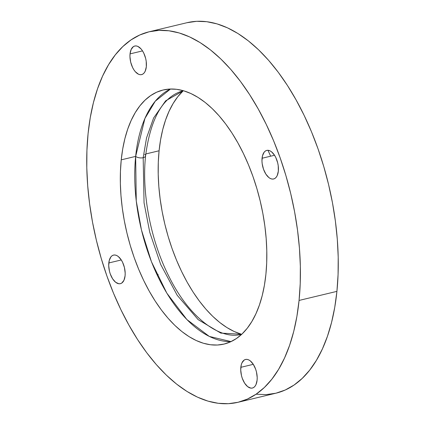 <?xml version="1.0" encoding="UTF-8"?>
<svg xmlns="http://www.w3.org/2000/svg" width="425" height="425" viewBox="0 0 425 425"><rect width="100%" height="100%" fill="white"/><g stroke="black" fill="none" stroke-linecap="round" stroke-linejoin="round"><path stroke-width="0.64" d="M183.43 90.727L165.633 100.831L153.6 118.001L146.54 137.913L143.177 157.696A5.445 2.571 5.8 0 0 145.578 155.879A5.445 2.571 -174.2 0 1 143.177 157.696L144.054 202.847L149.765 232.321L160.671 264.424L177.198 295.285L198.188 319.664L220.809 333.11L241.682 334.247L220.809 333.11L198.188 319.664L177.198 295.285L160.671 264.424L149.765 232.321L144.054 202.847L143.177 157.696A5.445 2.571 -174.2 0 1 135.655 156.389L136.26 200.972L141.44 229.914L151.438 261.72L166.823 293.149L186.867 319.542L209.312 336.435L231.051 341.599A130.634 68.526 -103.5 0 1 135.655 156.389L121.237 159.848A130.634 68.526 76.5 0 1 163.126 89.999A130.634 68.526 76.5 0 1 237.963 143.012A130.634 68.526 76.5 0 1 265.912 274.226A130.634 68.526 76.5 0 1 224.023 344.075A130.634 68.526 76.5 0 1 149.186 291.056A130.634 68.526 76.5 0 1 121.237 159.848L135.655 156.389A5.445 2.571 5.8 0 0 143.177 157.696L146.54 137.913L153.6 118.001L165.633 100.831L183.318 90.753C163.211 96.114 150.631 117.815 145.578 155.863C141.552 193.205 150.716 240.651 168.932 276.441C189.237 317.842 220.288 340.43 241.682 334.247L241.788 334.22M267.984 150.291L270.64 156.198M144.67 154.232A5.445 2.571 -174.2 0 1 145.578 155.879M262.06 158.254A14.694 7.708 76.5 0 1 266.773 150.397A14.694 7.708 76.5 0 1 275.193 156.363A14.694 7.708 76.5 0 1 278.338 171.121L278.216 165.702L277.69 162.876L275.809 157.548L274.523 155.242L271.506 151.799L269.896 150.795L268.292 150.317L266.767 150.397L265.37 151.024L264.159 152.177L262.469 155.863L261.959 160.894L262.177 163.678L263.516 169.251L265.875 174.133L268.887 177.576L270.502 178.585L272.101 179.058L273.631 178.978L275.028 178.351L276.239 177.198L277.217 175.562L278.338 171.121A14.694 7.708 76.5 0 1 273.626 178.978A14.694 7.708 76.5 0 1 265.205 173.018A14.694 7.708 76.5 0 1 262.06 158.254L274.534 155.263L262.06 158.254M240.826 367.322A14.694 7.708 76.5 0 1 245.538 359.465A14.694 7.708 76.5 0 1 253.953 365.426A14.694 7.708 76.5 0 1 257.098 380.189L257.199 377.549L256.456 371.944L255.643 369.192L253.284 364.31L250.272 360.868L248.657 359.858L247.058 359.385L245.528 359.465L244.131 360.092L241.942 362.881L241.235 364.932L240.725 369.957L241.469 375.567L242.282 378.319L244.641 383.201L247.653 386.644L250.867 388.121L252.397 388.046L253.789 387.414L255 386.261L255.977 384.63L257.098 380.189A14.694 7.708 76.5 0 1 252.386 388.046A14.694 7.708 76.5 0 1 243.966 382.08A14.694 7.708 76.5 0 1 240.826 367.322L253.3 364.331L240.826 367.322M108.811 262.953A14.694 7.708 76.5 0 1 113.523 255.096A14.694 7.708 76.5 0 1 121.943 261.056A14.694 7.708 76.5 0 1 125.083 275.82L125.184 273.179L124.44 267.575L122.559 262.246L121.268 259.941L118.256 256.498L116.641 255.489L115.042 255.016L113.512 255.096L112.12 255.722L110.909 256.875L109.22 260.562L108.71 265.588L109.453 271.198L110.266 273.95L112.625 278.832L115.637 282.274L118.851 283.757L120.381 283.677L121.778 283.05L123.967 280.261L125.083 275.82A14.694 7.708 76.5 0 1 120.371 283.677A14.694 7.708 76.5 0 1 111.956 277.711A14.694 7.708 76.5 0 1 108.811 262.953L121.284 259.962L108.811 262.953M130.045 53.885A14.694 7.708 76.5 0 1 134.757 46.028A14.694 7.708 76.5 0 1 143.177 51.993A14.694 7.708 76.5 0 1 146.322 66.752L146.205 61.333L145.679 58.507L143.793 53.178L142.508 50.873L141.058 48.933L137.881 46.426L136.276 45.948L134.752 46.028L133.354 46.654L131.166 49.443L130.045 53.885L129.949 56.525L130.688 62.13L132.573 67.458L133.859 69.764L135.309 71.703L138.486 74.216L140.091 74.688L141.615 74.609L143.012 73.982L144.224 72.829L145.201 71.193L146.322 66.752A14.694 7.708 76.5 0 1 141.61 74.609A14.694 7.708 76.5 0 1 133.19 68.648A14.694 7.708 76.5 0 1 130.045 53.885L142.518 50.894L130.045 53.885M299.062 300.438A190.512 99.933 76.5 0 1 237.979 402.3A190.512 99.933 76.5 0 1 128.839 324.987A190.512 99.933 76.5 0 1 88.081 133.636L90.254 117.661L93.42 102.648L97.548 88.735L102.606 76.054L108.54 64.733L115.287 54.878L122.793 46.585L130.98 39.934L139.767 34.988L149.074 31.795L158.812 30.388L168.879 30.775L179.191 32.959L189.635 36.917L200.122 42.606L210.54 49.975L220.798 58.953L230.796 69.456L240.433 81.377L249.618 94.605L258.267 109.018L266.289 124.467L273.615 140.803L280.165 157.877L285.882 175.525L290.711 193.566L294.605 211.836L297.527 230.159L299.45 248.349L300.348 266.241L300.22 283.661L299.062 300.438L296.894 316.407L293.728 331.426L289.595 345.339L284.538 358.02L278.609 369.341L271.857 379.196L264.355 387.488L256.169 394.14L247.377 399.086L238.069 402.278L228.337 403.686L218.264 403.298L207.958 401.115L197.508 397.157L187.027 391.467L176.603 384.099L166.345 375.121L156.347 364.618L146.71 352.697L137.525 339.469L128.881 325.056L120.854 309.607L113.533 293.271L106.978 276.197L101.262 258.549L96.433 240.508L92.538 222.238L89.617 203.915L87.699 185.725L86.796 167.833L86.928 150.413L88.081 133.636A190.512 99.933 76.5 0 1 149.17 31.774A190.512 99.933 76.5 0 1 258.31 109.087A190.512 99.933 76.5 0 1 299.062 300.438L336.919 291.364L299.062 300.438M237.979 402.3L275.83 393.226A190.512 99.933 -103.5 0 0 336.919 291.364L334.746 307.339L331.58 322.352L327.452 336.265L322.394 348.946L316.46 360.267L309.713 370.122L302.207 378.415L294.02 385.066L285.233 390.012L275.926 393.205L266.188 394.612L256.121 394.225M241.288 334.188L234.127 331.473L226.939 327.574L219.789 322.522L212.755 316.365L205.902 309.161L199.293 300.985L192.992 291.917L187.064 282.035L181.565 271.442L176.545 260.238L172.051 248.529L168.13 236.433L164.815 224.055L162.148 211.528L160.145 198.969L158.828 186.49L158.212 174.223L158.297 162.281L159.088 150.774L160.581 139.82L162.748 129.524L165.585 119.983L169.049 111.292L173.118 103.525L177.746 96.767L183.212 90.78A130.634 68.526 -103.5 0 0 159.088 150.774L145.78 153.967L159.088 150.774A130.634 68.526 -103.5 0 0 241.57 334.273M170.51 89.016A130.634 68.526 -103.5 0 0 135.655 156.389L144.92 118.463L155.274 101.192L170.51 89.016M186.931 22.722L196.663 21.314L206.736 21.702L217.042 23.885L227.492 27.843L237.973 33.532L248.397 40.901L258.655 49.879L268.653 60.382L278.29 72.303L287.475 85.531L296.119 99.944L304.146 115.393L311.467 131.729L318.022 148.803L323.738 166.451L328.567 184.492L332.462 202.762L335.383 221.085L337.301 239.275L338.204 257.168L338.072 274.587L336.919 291.364A190.512 99.933 -103.5 0 0 296.161 100.013A190.512 99.933 -103.5 0 0 187.021 22.7L149.17 31.774M121.237 159.848L120.445 171.355L120.355 183.297L120.971 195.564L122.288 208.043L124.291 220.602L126.963 233.128L130.273 245.501L134.194 257.603L138.688 269.312L143.708 280.516L149.212 291.109L155.141 300.99L161.442 310.059L168.05 318.235L174.903 325.438L181.937 331.596L189.083 336.648L196.27 340.547L203.437 343.262L210.502 344.76L217.409 345.026L224.087 344.059L230.467 341.87L236.497 338.481L242.107 333.917L247.254 328.233L251.882 321.475L255.951 313.708L259.415 305.017L262.252 295.476L264.419 285.18L265.912 274.226L266.703 262.719L266.788 250.777L266.172 238.51L264.855 226.031L262.852 213.472L260.185 200.945L256.87 188.567L252.949 176.471L248.455 164.762L243.435 153.558L237.936 142.965L232.008 133.083L225.707 124.015L219.098 115.839L212.245 108.635L205.211 102.478L198.061 97.426L190.873 93.527L183.712 90.812L176.641 89.314L169.734 89.048L163.062 90.015L156.676 92.204L150.652 95.593L145.037 100.157L139.894 105.841L135.262 112.598L131.197 120.36L127.728 129.057L124.897 138.598L122.724 148.893L121.237 159.848M158.227 274.603L157.091 274.874"/></g></svg>
